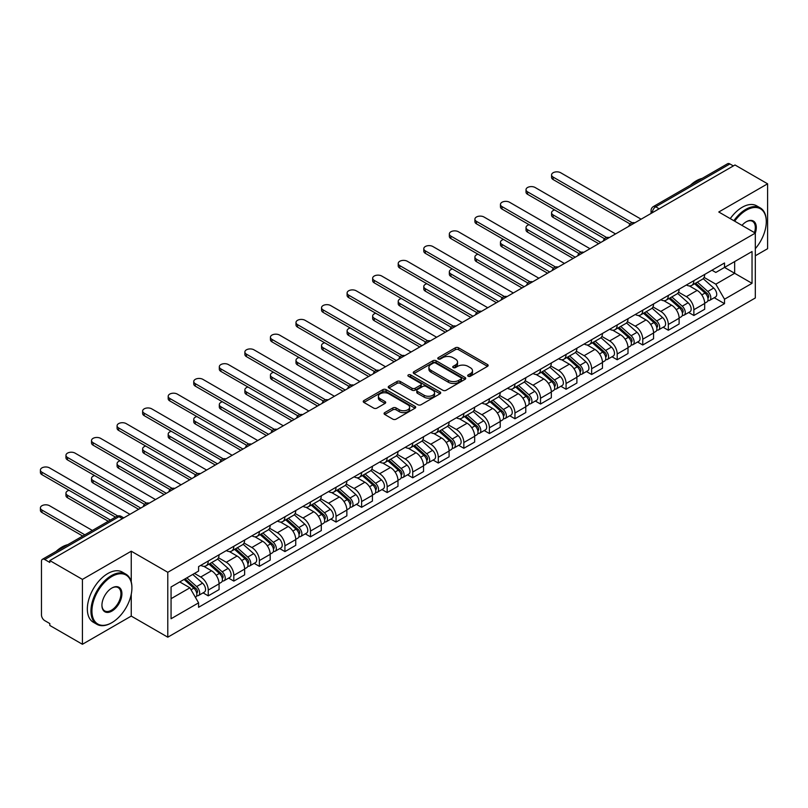 <?xml version="1.0" encoding="UTF-8"?>
<svg xmlns="http://www.w3.org/2000/svg" width="808" height="808" viewBox="0 0 808 808"><rect width="100%" height="100%" fill="white"/><g stroke="black" fill="none" stroke-linecap="round" stroke-linejoin="round"><path stroke-width="1.21" d="M468.145 376.235A1.596 0.919 0 0 0 470.397 376.235L487.487 366.367A2.272 1.313 0 0 0 488.153 365.448A2.272 1.313 0 0 0 487.487 364.519L458.54 347.804A2.272 1.313 0 0 0 455.328 347.804L438.239 357.671A1.596 0.919 0 0 0 437.774 358.318A1.596 0.919 0 0 0 438.239 358.964A1.596 0.919 0 0 0 440.491 358.964L442.703 357.691A7.282 4.202 0 0 1 452.995 357.691L455.409 359.085A7.282 4.202 0 0 1 457.54 362.055A7.282 4.202 0 0 1 455.409 365.024L453.197 366.307A1.596 0.919 0 0 0 452.733 366.953A1.596 0.919 0 0 0 453.197 367.6A1.596 0.919 0 0 0 455.449 367.6L457.661 366.327A7.282 4.202 0 0 1 467.953 366.327L470.357 367.721A7.282 4.202 0 0 1 472.488 370.69A7.282 4.202 0 0 1 470.357 373.66L468.145 374.942A1.596 0.919 0 0 0 467.68 375.589A1.596 0.919 0 0 0 468.145 376.235L468.145 374.942M384.729 412.615A2.272 1.313 0 0 0 384.063 413.534A2.272 1.313 0 0 0 384.729 414.464L392.85 419.16A2.272 1.313 0 0 0 396.061 419.16L415.039 408.202A2.272 1.313 0 0 0 415.706 407.272A2.272 1.313 0 0 0 415.039 406.343L386.093 389.628A2.272 1.313 0 0 0 382.881 389.628L363.903 400.586A2.272 1.313 0 0 0 363.236 401.515A2.272 1.313 0 0 0 363.903 402.445L373.71 408.111A2.272 1.313 0 0 0 376.922 408.111L385.042 403.414A2.272 1.313 0 0 0 385.709 402.485A2.272 1.313 0 0 0 385.042 401.566L380.184 398.748A6.08 3.515 0 0 1 378.397 396.274A6.08 3.515 0 0 1 382.154 393.021A6.08 3.515 0 0 1 388.789 393.789L407.848 404.788A6.08 3.515 0 0 1 409.626 407.272A6.08 3.515 0 0 1 405.869 410.514A6.08 3.515 0 0 1 399.243 409.757L396.061 407.919A2.272 1.313 0 0 0 392.85 407.919L384.729 412.615L384.729 414.464M167.791 572.296L131.249 551.207L82.426 579.397L49.823 560.57L734.997 164.983L767.6 183.81L718.777 211.999L755.308 233.098L167.791 572.296L167.791 637.189L755.308 297.98L755.308 233.098A14.13 8.161 -60 0 0 746.299 221.746L746.299 221.746A14.13 8.161 -60 0 0 741.966 225.392M442.865 390.284A2.272 1.313 0 0 0 446.077 390.284L465.055 379.326A2.272 1.313 0 0 0 465.721 378.397A2.272 1.313 0 0 0 465.055 377.467L436.108 360.752A2.272 1.313 0 0 0 432.886 360.752L413.918 371.71A2.272 1.313 0 0 0 413.252 372.639A2.272 1.313 0 0 0 413.918 373.569L442.865 390.284M409 376.579A1.596 0.919 0 0 1 410.615 376.811L410.615 374.912L440.047 391.91A2.272 1.313 0 0 1 440.714 392.829A2.272 1.313 0 0 1 440.047 393.759L421.069 404.717A2.272 1.313 0 0 1 417.857 404.717L388.911 388.002L388.911 386.153A2.272 1.313 0 0 0 388.244 387.072A2.272 1.313 0 0 0 388.911 388.002M388.911 386.153L397.031 381.457A2.272 1.313 0 0 1 400.243 381.457L411.989 388.234A2.272 1.313 0 0 0 415.201 388.234L420.584 385.123A2.272 1.313 0 0 0 421.251 384.204A2.272 1.313 0 0 0 420.584 383.275L408.363 376.215A1.596 0.919 0 0 1 407.899 375.569A1.596 0.919 0 0 1 408.878 374.71A1.596 0.919 0 0 1 410.615 374.912M82.426 579.397L82.426 644.279L49.823 625.463L49.823 623.564L44.743 620.635A4.636 2.676 -120 0 1 41.471 614.959L41.471 561.419A4.636 2.676 -120 0 1 42.43 559.298L116.645 516.443A4.636 2.676 60 0 1 118.968 516.676L44.743 559.53A4.636 2.676 -120 0 0 42.43 559.298M755.308 255.793L767.6 248.702L767.6 183.81M82.426 644.279L131.249 616.09L167.791 637.189M49.823 560.57L49.823 562.459L44.743 559.53M659.136 208.787L655.702 206.798A4.636 2.676 60 0 0 653.379 206.565L727.604 163.721A4.636 2.676 60 0 1 729.917 163.943L655.702 206.798A4.636 2.676 120 0 0 652.42 212.474L652.42 212.666M733.361 165.933L729.917 163.943M693.87 280.669A10.655 6.151 60 0 1 691.668 285.456L702.475 279.214A10.655 6.151 -120 0 0 704.687 274.427M678.528 292.153L686.335 296.657A10.655 6.151 60 0 1 693.87 309.716L704.687 303.475A10.655 6.151 -120 0 0 697.153 290.415L689.406 285.951M704.687 303.475L704.687 309.242L693.87 315.484L688.689 312.494M691.668 285.456A10.655 6.151 60 0 1 686.416 284.982M693.87 309.716L693.87 315.484M668.317 295.425A10.655 6.151 60 0 1 666.105 300.212L676.922 293.971A10.655 6.151 -120 0 0 679.124 289.183M663.126 327.25L668.317 330.24L679.124 323.998L679.124 318.231A10.655 6.151 -120 0 0 671.589 305.171L663.853 300.707M666.105 300.212A10.655 6.151 60 0 1 660.863 299.738M652.965 306.909L660.782 311.413A10.655 6.151 60 0 1 668.317 324.473L668.317 330.24M642.754 310.181A10.655 6.151 60 0 1 640.552 314.969L651.359 308.727A10.655 6.151 -120 0 0 653.571 303.939M637.573 342.006L642.754 344.996L653.571 338.754L653.571 332.987A10.655 6.151 -120 0 0 646.036 319.928L638.29 315.463M640.552 314.969A10.655 6.151 60 0 1 635.3 314.494M627.412 321.665L635.219 326.169A10.655 6.151 60 0 1 642.754 339.229L642.754 344.996M617.201 324.937A10.655 6.151 60 0 1 614.989 329.725L625.806 323.483A10.655 6.151 -120 0 0 628.008 318.695M612.01 356.762L617.201 359.752L628.008 353.51L628.008 347.743A10.655 6.151 -120 0 0 620.473 334.684L612.737 330.219M614.989 329.725A10.655 6.151 60 0 1 609.747 329.25M601.849 336.421L609.656 340.925A10.655 6.151 60 0 1 617.201 353.985L617.201 359.752M591.638 339.693A10.655 6.151 60 0 1 589.426 344.481L600.243 338.239A10.655 6.151 -120 0 0 602.455 333.451M586.457 371.518L591.638 374.508L602.455 368.266L602.455 362.499A10.655 6.151 -120 0 0 594.91 349.44L587.174 344.976M589.426 344.481A10.655 6.151 60 0 1 584.184 344.006M576.296 351.177L584.103 355.682A10.655 6.151 60 0 1 591.638 368.741L591.638 374.508M566.075 354.449A10.655 6.151 60 0 1 563.873 359.237L574.69 352.995A10.655 6.151 -120 0 0 576.892 348.208M560.893 386.274L566.075 389.264L576.892 383.022L576.892 377.255A10.655 6.151 -120 0 0 569.357 364.196L561.621 359.732M563.873 359.237A10.655 6.151 60 0 1 558.621 358.762M550.733 365.933L558.54 370.438A10.655 6.151 60 0 1 566.075 383.497L566.075 389.264M540.522 369.216A10.655 6.151 60 0 1 538.31 373.993L549.127 367.751A10.655 6.151 -120 0 0 551.329 362.964M535.34 401.031L540.522 404.02L551.329 397.778L551.329 392.011A10.655 6.151 -120 0 0 543.794 378.952L536.058 374.488M538.31 373.993A10.655 6.151 60 0 1 533.068 373.518M525.17 380.689L532.987 385.194A10.655 6.151 60 0 1 540.522 398.253L540.522 404.02M514.959 383.972A10.655 6.151 60 0 1 512.757 388.749L523.564 382.507A10.655 6.151 -120 0 0 525.776 377.72M509.777 415.787L514.959 418.776L525.776 412.534L525.776 406.767A10.655 6.151 -120 0 0 518.241 393.708L510.494 389.244M512.757 388.749A10.655 6.151 60 0 1 507.505 388.274M499.617 395.445L507.424 399.95A10.655 6.151 60 0 1 514.959 413.009L514.959 418.776M489.406 398.728A10.655 6.151 60 0 1 487.194 403.505L498.011 397.263A10.655 6.151 -120 0 0 500.213 392.476M484.214 430.543L489.406 433.532L500.213 427.291L500.213 421.524A10.655 6.151 -120 0 0 492.678 408.464L484.941 404M487.194 403.505A10.655 6.151 60 0 1 481.952 403.03M474.054 410.201L481.871 414.706A10.655 6.151 60 0 1 489.406 427.765L489.406 433.532M463.843 413.484A10.655 6.151 60 0 1 461.641 418.261L472.448 412.019A10.655 6.151 -120 0 0 474.66 407.232M458.661 445.299L463.843 448.288L474.66 442.047L474.66 436.28A10.655 6.151 -120 0 0 467.125 423.22L459.378 418.756M461.641 418.261A10.655 6.151 60 0 1 456.389 417.786M448.501 424.957L456.308 429.462A10.655 6.151 60 0 1 463.843 442.521L463.843 448.288M438.289 428.24A10.655 6.151 60 0 1 436.078 433.017L446.895 426.776A10.655 6.151 -120 0 0 449.096 421.988M433.098 460.055L438.289 463.045L449.096 456.803L449.096 451.036A10.655 6.151 -120 0 0 441.562 437.976L433.825 433.512M436.078 433.017A10.655 6.151 60 0 1 430.836 432.543M422.938 439.714L430.745 444.218A10.655 6.151 60 0 1 438.289 457.278L438.289 463.045M412.726 442.996A10.655 6.151 60 0 1 410.514 447.773L421.332 441.532A10.655 6.151 -120 0 0 423.544 436.744M407.545 474.811L412.726 477.801L423.544 471.559L423.544 465.792A10.655 6.151 -120 0 0 415.999 452.733L408.262 448.268M410.514 447.773A10.655 6.151 60 0 1 405.273 447.299M397.385 454.47L405.192 458.974A10.655 6.151 60 0 1 412.726 472.034L412.726 477.801M387.163 457.752A10.655 6.151 60 0 1 384.962 462.529L395.779 456.288A10.655 6.151 -120 0 0 397.98 451.5M381.982 489.567L387.163 492.557L397.98 486.315L397.98 480.548A10.655 6.151 -120 0 0 390.446 467.489L382.709 463.024M384.962 462.529A10.655 6.151 60 0 1 379.709 462.055M371.821 469.226L379.629 473.73A10.655 6.151 60 0 1 387.163 486.79L387.163 492.557M361.61 472.508A10.655 6.151 60 0 1 359.398 477.286L370.216 471.044A10.655 6.151 -120 0 0 372.417 466.256M356.429 504.323L361.61 507.313L372.427 501.071L372.427 495.304A10.655 6.151 -120 0 0 364.883 482.245L357.146 477.781M359.398 477.286A10.655 6.151 60 0 1 354.156 476.811M346.258 483.982L354.076 488.486A10.655 6.151 60 0 1 361.61 501.546L361.61 507.313M336.047 487.264A10.655 6.151 60 0 1 333.845 492.042L344.652 485.8A10.655 6.151 -120 0 0 346.864 481.012M330.866 519.079L336.047 522.069L346.864 515.827L346.864 510.06A10.655 6.151 -120 0 0 339.33 497.001L331.583 492.537M333.845 492.042A10.655 6.151 60 0 1 328.593 491.567M320.705 498.738L328.513 503.243A10.655 6.151 60 0 1 336.047 516.302L336.047 522.069M310.494 502.021A10.655 6.151 60 0 1 308.282 506.798L319.099 500.556A10.655 6.151 -120 0 0 321.301 495.769M305.303 533.835L310.494 536.825L321.301 530.583L321.301 524.816A10.655 6.151 -120 0 0 313.767 511.757L306.03 507.293M308.282 506.798A10.655 6.151 60 0 1 303.04 506.323M295.142 513.494L302.96 517.999A10.655 6.151 60 0 1 310.494 531.058L310.494 536.825M284.931 516.777A10.655 6.151 60 0 1 282.729 521.554L293.536 515.312A10.655 6.151 -120 0 0 295.748 510.525M279.75 548.592L284.931 551.581L295.748 545.339L295.748 539.572A10.655 6.151 -120 0 0 288.214 526.513L280.467 522.049M282.729 521.554A10.655 6.151 60 0 1 277.477 521.079M269.589 528.25L277.397 532.755A10.655 6.151 60 0 1 284.931 545.814L284.931 551.581M259.378 531.533A10.655 6.151 60 0 1 257.166 536.31L267.983 530.068A10.655 6.151 -120 0 0 270.185 525.291M254.187 563.348L259.378 566.337L270.185 560.096L270.185 554.328A10.655 6.151 -120 0 0 262.651 541.269L254.914 536.805M257.166 536.31A10.655 6.151 60 0 1 251.924 535.835M244.026 543.006L251.833 547.511A10.655 6.151 60 0 1 259.378 560.57L259.378 566.337M233.815 546.289A10.655 6.151 60 0 1 231.603 551.066L242.42 544.824A10.655 6.151 -120 0 0 244.632 540.047M228.634 578.104L233.815 581.093L244.632 574.852L244.632 569.085A10.655 6.151 -120 0 0 237.087 556.025L229.351 551.561M231.603 551.066A10.655 6.151 60 0 1 226.361 550.591M218.473 557.762L226.28 562.267A10.655 6.151 60 0 1 233.815 575.326L233.815 581.093M208.252 561.045A10.655 6.151 60 0 1 206.05 565.822L216.867 559.58A10.655 6.151 -120 0 0 219.069 554.803M203.071 592.86L208.252 595.85L219.069 589.608L219.069 583.841A10.655 6.151 -120 0 0 211.534 570.781L203.798 566.317M206.05 565.822A10.655 6.151 60 0 1 200.798 565.347M194.496 573.438L200.717 577.023A10.655 6.151 60 0 1 208.252 590.082L208.252 595.85M711.979 270.226L715.827 272.447L752.036 251.541L734.664 261.57L734.664 273.296L715.827 284.174L704.081 277.397M171.064 598.688L189.91 587.81L198.586 602.849L171.064 618.746L171.064 586.962L198.586 571.064L198.586 566.62L724.513 262.984L724.513 267.428L752.036 283.325L724.513 299.212L715.827 284.174M752.036 251.541L752.036 283.325M198.586 602.849L198.586 607.293L724.513 303.656L724.513 299.212M131.249 551.207L131.249 581.871M131.249 594.244L131.249 616.09M189.91 587.81L179.75 581.942M714.252 297.738L724.513 303.656M468.781 376.457L470.357 375.548A7.282 4.202 0 0 0 472.488 372.579L472.488 370.69M457.54 362.055L457.54 363.943A7.282 4.202 0 0 1 455.409 366.923L453.833 367.832M487.487 364.519L487.487 366.367L458.54 349.692A2.272 1.313 0 0 0 455.328 349.692L438.875 359.196M465.024 379.346L436.108 362.651A2.272 1.313 0 0 0 432.886 362.651L413.949 373.589M461.035 379.043A1.596 0.919 0 0 0 461.499 378.397A1.596 0.919 0 0 0 461.035 377.75L435.623 363.075A1.596 0.919 0 0 0 433.371 363.075L431.038 364.418A7.282 4.202 0 0 0 428.907 367.398A7.282 4.202 0 0 0 431.038 370.367L448.41 380.396A7.282 4.202 0 0 0 458.702 380.396L461.035 379.043L461.035 380.942A1.596 0.919 0 0 0 461.499 380.285L461.499 378.397M428.907 367.398L428.907 369.286A7.282 4.202 0 0 0 431.038 372.256L431.038 370.367M461.035 380.942L458.702 382.285A7.282 4.202 0 0 1 448.41 382.285L431.038 372.256M388.941 388.022L397.031 383.356L397.031 381.457M421.251 384.204L421.251 386.093A2.272 1.313 0 0 1 420.584 387.022L415.201 390.133A2.272 1.313 0 0 1 411.989 390.133L400.243 383.356A2.272 1.313 0 0 0 397.031 383.356M410.615 376.811L440.017 393.779M424.17 395.274A6.08 3.515 0 0 0 430.795 396.031A6.08 3.515 0 0 0 434.553 392.789A6.08 3.515 0 0 0 432.775 390.304L426.058 386.426A2.272 1.313 0 0 0 422.837 386.426L417.453 389.537A2.272 1.313 0 0 0 416.787 390.466A2.272 1.313 0 0 0 417.453 391.395L424.17 395.274L424.17 397.162A6.08 3.515 0 0 0 430.795 397.92A6.08 3.515 0 0 0 434.553 394.678L434.553 392.789M416.787 390.466L416.787 392.355A2.272 1.313 0 0 0 417.453 393.284L417.453 391.395M424.17 397.162L417.453 393.284M409.626 407.272L409.626 409.161A6.08 3.515 0 0 1 405.869 412.413A6.08 3.515 0 0 1 399.243 411.646L396.061 409.818A2.272 1.313 0 0 0 392.85 409.818L384.76 414.484M378.397 396.274L378.397 398.162A6.08 3.515 0 0 0 380.184 400.647L380.184 398.748M385.012 403.434L380.184 400.647M415.009 408.222L386.093 391.526A2.272 1.313 0 0 0 382.881 391.526L363.933 402.465M694.607 283.76L705.03 293.051A5.797 3.343 60 0 1 706.849 302.01L704.687 303.252M694.89 284.002L699.789 286.83M554.682 209.959A5.333 3.08 -0 0 0 551.571 212.757A5.333 3.08 -0 0 0 553.137 214.928L600.809 242.461M695.658 283.154L707.253 293.496A2.777 1.606 60 0 1 708.121 297.788A2.777 1.606 60 0 1 707.869 297.889M697.395 282.154L707.808 291.446A5.797 3.343 60 0 1 709.626 300.394A5.797 3.343 60 0 1 707.879 300.586M703.202 278.659L713.706 288.032A5.797 3.343 60 0 1 715.524 296.99L709.626 300.394M598.678 243.693L553.137 217.392A5.333 3.08 180 0 1 551.571 215.221L551.571 212.757M630.099 223.988L553.137 179.558A5.333 3.08 180 0 1 551.571 177.376L551.571 174.922A5.333 3.08 -0 0 0 553.137 177.093L632.22 222.756M641.118 219.19L560.671 172.74A5.333 3.08 -0 0 0 554.864 172.074A5.333 3.08 -0 0 0 551.571 174.922M669.054 298.516L679.467 307.808A5.797 3.343 60 0 1 681.285 316.766L679.124 318.009M669.327 298.758L674.236 301.586M529.119 224.715A5.333 3.08 -0 0 0 526.018 227.513A5.333 3.08 -0 0 0 527.574 229.684L575.256 257.217M670.105 297.91L681.689 308.252A2.777 1.606 60 0 1 682.568 312.544A2.777 1.606 60 0 1 682.316 312.646M671.842 296.91L682.255 306.202A5.797 3.343 60 0 1 684.073 315.15A5.797 3.343 60 0 1 682.326 315.342M677.649 293.415L688.153 302.788A5.797 3.343 60 0 1 689.971 311.747L684.073 315.15M573.125 258.449L527.574 232.148A5.333 3.08 180 0 1 526.018 229.977L526.018 227.513M643.491 313.272L653.904 322.564A5.797 3.343 60 0 1 655.732 331.522L653.571 332.765M643.774 313.514L648.673 316.342M503.566 239.471A5.333 3.08 -0 0 0 500.455 242.269A5.333 3.08 -0 0 0 502.021 244.44L549.692 271.973M644.542 312.666L656.136 323.008A2.777 1.606 60 0 1 657.005 327.301A2.777 1.606 60 0 1 656.753 327.402M646.279 311.666L656.692 320.958A5.797 3.343 60 0 1 658.51 329.906A5.797 3.343 60 0 1 656.763 330.098M652.086 308.171L662.59 317.544A5.797 3.343 60 0 1 664.408 326.503L658.51 329.906M547.561 273.205L502.021 246.905A5.333 3.08 180 0 1 500.455 244.733L500.455 242.269M604.546 238.744L527.574 194.314A5.333 3.08 180 0 1 526.018 192.132L526.018 189.678A5.333 3.08 -0 0 0 527.574 191.849L606.656 237.512M615.555 233.946L535.118 187.496A5.333 3.08 -0 0 0 529.311 186.83A5.333 3.08 -0 0 0 526.018 189.678M578.982 253.5L502.021 209.07A5.333 3.08 180 0 1 500.455 206.888L500.455 204.434A5.333 3.08 -0 0 0 502.021 206.606L581.104 252.268M590.002 248.702L509.555 202.252A5.333 3.08 -0 0 0 503.748 201.586A5.333 3.08 -0 0 0 500.455 204.434M755.308 248.682A28.27 16.322 120 0 0 766.287 221.746A28.27 16.322 120 0 0 746.299 210.201A28.27 16.322 120 0 0 734.694 221.19M733.856 220.705A28.967 16.726 -60 0 1 745.814 209.353A28.967 16.726 -60 0 1 760.288 207.919A28.967 16.726 -60 0 1 766.287 221.18A28.967 16.726 -60 0 1 766.287 221.463M754.45 232.593A13.443 7.757 120 0 0 752.531 221.362A13.443 7.757 120 0 0 746.057 221.887M690.476 185.153A28.967 16.726 -60 0 1 696.334 180.78A28.967 16.726 -60 0 1 702.182 178.396M730.25 218.625A28.967 16.726 -60 0 1 742.209 207.272A28.967 16.726 -60 0 1 756.682 205.838L760.288 207.919M111.423 622.907A28.967 16.726 -60 0 0 111.433 622.907L111.918 622.625A28.27 16.322 120 0 0 131.906 588.002A28.27 16.322 120 0 0 111.918 576.457A28.27 16.322 120 0 0 91.93 611.08A28.27 16.322 120 0 0 111.918 622.625L111.423 622.907A28.967 16.726 -60 0 1 96.95 624.342A28.967 16.726 -60 0 1 92.506 601.132A28.967 16.726 -60 0 1 111.423 575.609A28.967 16.726 -60 0 1 125.907 574.175A28.967 16.726 -60 0 1 131.906 587.436A28.967 16.726 -60 0 1 131.906 587.719M111.918 588.002L111.918 588.002A14.13 8.161 -60 0 1 121.917 593.769A14.13 8.161 -60 0 1 111.918 611.08A14.13 8.161 -60 0 1 101.929 605.313A14.13 8.161 -60 0 1 111.918 588.002L111.918 588.002M101.929 605.02A13.443 7.757 120 0 0 104.707 610.899A13.443 7.757 120 0 0 111.423 610.232A13.443 7.757 120 0 0 120.21 598.385A13.443 7.757 120 0 0 118.15 587.618A13.443 7.757 120 0 0 111.676 588.143M56.095 551.41A28.967 16.726 -60 0 1 61.953 547.046A28.967 16.726 -60 0 1 67.801 544.653M96.95 624.342L93.344 622.261A28.967 16.726 -60 0 1 88.9 599.051A28.967 16.726 -60 0 1 107.828 573.529A28.967 16.726 -60 0 1 122.301 572.094L125.907 574.175M617.938 328.028L628.351 337.32A5.797 3.343 60 0 1 630.169 346.279L628.008 347.521M618.211 328.27L623.109 331.098M478.003 254.227A5.333 3.08 -0 0 0 474.902 257.025A5.333 3.08 -0 0 0 476.457 259.206L524.139 286.729M618.989 327.422L630.573 337.764A2.777 1.606 60 0 1 631.452 342.057A2.777 1.606 60 0 1 631.2 342.158M620.726 326.422L631.139 335.714A5.797 3.343 60 0 1 632.957 344.673A5.797 3.343 60 0 1 631.21 344.854M626.523 322.927L637.037 332.31A5.797 3.343 60 0 1 638.855 341.259L632.957 344.673M522.008 287.961L476.457 261.661A5.333 3.08 180 0 1 474.902 259.489L474.902 257.025M592.375 342.784L602.788 352.076A5.797 3.343 60 0 1 604.606 361.035L602.445 362.277M592.648 343.026L597.556 345.854M452.45 268.983A5.333 3.08 -0 0 0 449.339 271.781A5.333 3.08 -0 0 0 450.904 273.962L498.576 301.485M593.425 342.178L605.02 352.52A2.777 1.606 60 0 1 605.889 356.813A2.777 1.606 60 0 1 605.636 356.914M595.163 341.178L605.576 350.47A5.797 3.343 60 0 1 607.394 359.429A5.797 3.343 60 0 1 605.646 359.611M600.97 337.683L611.474 347.066A5.797 3.343 60 0 1 613.292 356.015L607.394 359.429M496.445 302.717L450.904 276.417A5.333 3.08 180 0 1 449.339 274.245L449.339 271.781M566.822 357.54L577.235 366.832A5.797 3.343 60 0 1 579.053 375.791L576.892 377.033M567.095 357.782L571.993 360.61M426.887 283.739A5.333 3.08 -0 0 0 423.786 286.537A5.333 3.08 -0 0 0 425.341 288.719L473.023 316.241M567.873 356.934L579.457 367.276A2.777 1.606 60 0 1 580.326 371.569A2.777 1.606 60 0 1 580.073 371.67M569.6 355.934L580.023 365.226A5.797 3.343 60 0 1 581.841 374.185A5.797 3.343 60 0 1 580.083 374.367M575.407 352.44L585.921 361.822A5.797 3.343 60 0 1 587.739 370.771L581.841 374.185M470.892 317.473L425.341 291.173A5.333 3.08 180 0 1 423.786 289.001L423.786 286.537M553.43 268.256L476.457 223.826A5.333 3.08 180 0 1 474.902 221.644L474.902 219.19A5.333 3.08 -0 0 0 476.457 221.362L555.54 267.024M564.438 263.459L483.992 217.009A5.333 3.08 -0 0 0 478.185 216.342A5.333 3.08 -0 0 0 474.902 219.19M527.866 283.012L450.904 238.582A5.333 3.08 180 0 1 449.339 236.401L449.339 233.946A5.333 3.08 -0 0 0 450.904 236.118L529.977 281.78M538.885 278.215L458.439 231.765A5.333 3.08 -0 0 0 452.631 231.098A5.333 3.08 -0 0 0 449.339 233.946M502.303 297.768L425.341 253.338A5.333 3.08 180 0 1 423.786 251.157L423.786 248.702A5.333 3.08 -0 0 0 425.341 250.874L504.424 296.536M513.322 292.971L432.876 246.521A5.333 3.08 -0 0 0 427.068 245.854A5.333 3.08 -0 0 0 423.786 248.702M541.259 372.296L551.672 381.588A5.797 3.343 60 0 1 553.49 390.547L551.329 391.789M541.532 372.538L546.44 375.366M401.334 298.495A5.333 3.08 -0 0 0 398.223 301.293A5.333 3.08 -0 0 0 399.788 303.475L447.46 330.997M542.309 371.69L553.894 382.033A2.777 1.606 60 0 1 554.773 386.325A2.777 1.606 60 0 1 554.52 386.426M544.047 370.69L554.46 379.982A5.797 3.343 60 0 1 556.278 388.941A5.797 3.343 60 0 1 554.53 389.123M549.854 367.196L560.358 376.579A5.797 3.343 60 0 1 562.176 385.527L556.278 388.941M445.329 332.229L399.788 305.929A5.333 3.08 180 0 1 398.223 303.757L398.223 301.293M476.75 312.524L399.788 268.094A5.333 3.08 180 0 1 398.223 265.913L398.223 263.459A5.333 3.08 -0 0 0 399.788 265.63L478.861 311.292M487.759 307.727L407.323 261.277A5.333 3.08 -0 0 0 401.515 260.61A5.333 3.08 -0 0 0 398.223 263.459M515.696 387.052L526.119 396.344A5.797 3.343 60 0 1 527.937 405.303L525.776 406.545M515.979 387.295L520.877 390.123M375.771 313.251A5.333 3.08 -0 0 0 372.66 316.049A5.333 3.08 -0 0 0 374.225 318.231L421.897 345.753M516.746 386.446L528.341 396.789A2.777 1.606 60 0 1 529.21 401.081A2.777 1.606 60 0 1 528.957 401.182M518.484 385.446L528.897 394.738A5.797 3.343 60 0 1 530.715 403.697A5.797 3.343 60 0 1 528.967 403.879M524.291 381.952L534.795 391.335A5.797 3.343 60 0 1 536.613 400.283L530.715 403.697M419.766 346.986L374.225 320.685A5.333 3.08 180 0 1 372.66 318.514L372.66 316.049M451.187 327.28L374.225 282.851A5.333 3.08 180 0 1 372.66 280.669L372.66 278.215A5.333 3.08 -0 0 0 374.225 280.386L453.308 326.048M462.206 322.483L381.76 276.043A5.333 3.08 -0 0 0 375.952 275.366A5.333 3.08 -0 0 0 372.66 278.215M490.143 401.808L500.556 411.1A5.797 3.343 60 0 1 502.374 420.059L500.213 421.301M490.416 402.051L495.324 404.879M350.218 328.008A5.333 3.08 -0 0 0 347.107 330.805A5.333 3.08 -0 0 0 348.662 332.987L396.344 360.509M491.193 401.202L502.778 411.545A2.777 1.606 60 0 1 503.657 415.837A2.777 1.606 60 0 1 503.404 415.938M492.93 400.202L503.344 409.494A5.797 3.343 60 0 1 505.162 418.453A5.797 3.343 60 0 1 503.414 418.635M498.738 396.708L509.242 406.091A5.797 3.343 60 0 1 511.06 415.039L505.162 418.453M394.213 361.742L348.662 335.441A5.333 3.08 180 0 1 347.107 333.27L347.107 330.805M425.634 342.036L348.662 297.607A5.333 3.08 180 0 1 347.107 295.425L347.107 292.971A5.333 3.08 -0 0 0 348.662 295.142L427.745 340.804M436.643 337.239L356.207 290.799A5.333 3.08 -0 0 0 350.399 290.123A5.333 3.08 -0 0 0 347.107 292.971M464.58 416.564L475.003 425.856A5.797 3.343 60 0 1 476.821 434.815L474.66 436.057M464.863 416.807L469.761 419.635M324.654 342.764A5.333 3.08 -0 0 0 321.544 345.561A5.333 3.08 -0 0 0 323.109 347.743L370.781 375.266M465.63 415.958L477.225 426.301A2.777 1.606 60 0 1 478.094 430.593A2.777 1.606 60 0 1 477.841 430.694M467.367 414.959L477.781 424.25A5.797 3.343 60 0 1 479.599 433.209A5.797 3.343 60 0 1 477.851 433.391M473.175 411.464L483.679 420.847A5.797 3.343 60 0 1 485.497 429.795L479.599 433.209M368.65 376.498L323.109 350.197A5.333 3.08 180 0 1 321.544 348.026L321.544 345.561M400.071 356.793L323.109 312.363A5.333 3.08 180 0 1 321.544 310.181L321.544 307.727A5.333 3.08 -0 0 0 323.109 309.898L402.192 355.56M411.09 351.995L330.644 305.555A5.333 3.08 -0 0 0 324.836 304.879A5.333 3.08 -0 0 0 321.544 307.727M439.027 431.321L449.44 440.613A5.797 3.343 60 0 1 451.258 449.571L449.096 450.814M439.299 431.563L444.198 434.391M299.091 357.52A5.333 3.08 -0 0 0 295.991 360.317A5.333 3.08 -0 0 0 297.546 362.499L345.228 390.022M440.077 430.714L451.662 441.057A2.777 1.606 60 0 1 452.541 445.349A2.777 1.606 60 0 1 452.288 445.45M441.814 429.715L452.228 439.007A5.797 3.343 60 0 1 454.046 447.965A5.797 3.343 60 0 1 452.298 448.147M447.612 426.22L458.126 435.603A5.797 3.343 60 0 1 459.944 444.551L454.046 447.965M343.097 391.254L297.546 364.953A5.333 3.08 180 0 1 295.991 362.782L295.991 360.317M374.518 371.549L297.546 327.119A5.333 3.08 180 0 1 295.991 324.937L295.991 322.483A5.333 3.08 -0 0 0 297.546 324.654L376.629 370.316M385.527 366.751L305.081 320.311A5.333 3.08 -0 0 0 299.273 319.645A5.333 3.08 -0 0 0 295.991 322.483M413.464 446.077L423.877 455.369A5.797 3.343 60 0 1 425.695 464.327L423.533 465.57M413.746 446.319L418.645 449.147M273.538 372.276A5.333 3.08 -0 0 0 270.428 375.074A5.333 3.08 -0 0 0 271.993 377.255L319.665 404.778M414.514 445.471L426.109 455.813A2.777 1.606 60 0 1 426.978 460.106A2.777 1.606 60 0 1 426.725 460.207M416.251 444.471L426.664 453.763A5.797 3.343 60 0 1 428.482 462.721A5.797 3.343 60 0 1 426.735 462.903M422.059 440.976L432.563 450.359A5.797 3.343 60 0 1 434.381 459.308L428.482 462.721M317.534 406.01L271.993 379.709A5.333 3.08 180 0 1 270.428 377.538L270.428 375.074M348.955 386.305L271.993 341.875A5.333 3.08 180 0 1 270.428 339.693L270.428 337.239A5.333 3.08 -0 0 0 271.993 339.411L351.066 385.073M359.974 381.507L279.528 335.067A5.333 3.08 -0 0 0 273.72 334.401A5.333 3.08 -0 0 0 270.428 337.239M387.911 460.833L398.324 470.125A5.797 3.343 60 0 1 400.142 479.083L397.98 480.326M388.183 461.075L393.082 463.903M247.975 387.032A5.333 3.08 -0 0 0 244.874 389.83A5.333 3.08 -0 0 0 246.43 392.011L294.112 419.534M388.961 460.227L400.546 470.569A2.777 1.606 60 0 1 401.414 474.862A2.777 1.606 60 0 1 401.162 474.963M390.688 459.227L401.111 468.519A5.797 3.343 60 0 1 402.929 477.478A5.797 3.343 60 0 1 401.172 477.659M396.496 455.732L407.01 465.115A5.797 3.343 60 0 1 408.828 474.064L402.929 477.478M291.981 420.766L246.43 394.466A5.333 3.08 180 0 1 244.874 392.294L244.874 389.83M323.392 401.061L246.43 356.631A5.333 3.08 180 0 1 244.874 354.449L244.874 351.995A5.333 3.08 -0 0 0 246.43 354.167L325.513 399.829M334.411 396.263L253.964 349.824A5.333 3.08 -0 0 0 248.157 349.157A5.333 3.08 -0 0 0 244.874 351.995M362.348 475.589L372.761 484.881A5.797 3.343 60 0 1 374.579 493.839L372.417 495.082M362.62 475.831L367.529 478.659M222.422 401.788A5.333 3.08 -0 0 0 219.311 404.586A5.333 3.08 -0 0 0 220.877 406.767L268.549 434.29M363.398 474.983L374.993 485.325A2.777 1.606 60 0 1 375.861 489.618A2.777 1.606 60 0 1 375.609 489.719M365.135 473.983L375.548 483.275A5.797 3.343 60 0 1 377.366 492.234A5.797 3.343 60 0 1 375.619 492.415M370.943 470.488L381.447 479.871A5.797 3.343 60 0 1 383.265 488.82L377.366 492.234M266.418 435.522L220.877 409.222A5.333 3.08 180 0 1 219.311 407.05L219.311 404.586M297.839 415.817L220.877 371.387A5.333 3.08 180 0 1 219.311 369.206L219.311 366.751A5.333 3.08 -0 0 0 220.877 368.923L299.95 414.585M308.858 411.019L228.412 364.58A5.333 3.08 -0 0 0 222.604 363.913A5.333 3.08 -0 0 0 219.311 366.751M336.784 490.345L347.208 499.637A5.797 3.343 60 0 1 349.026 508.596L346.864 509.838M337.067 490.587L341.966 493.415M196.859 416.544A5.333 3.08 -0 0 0 193.748 419.342A5.333 3.08 -0 0 0 195.314 421.524L242.986 449.046M337.845 489.739L349.43 500.081A2.777 1.606 60 0 1 350.298 504.374A2.777 1.606 60 0 1 350.046 504.475M339.572 488.739L349.985 498.031A5.797 3.343 60 0 1 351.803 506.99A5.797 3.343 60 0 1 350.056 507.171M345.38 485.244L355.884 494.627A5.797 3.343 60 0 1 357.702 503.576L351.803 506.99M240.855 450.278L195.314 423.978A5.333 3.08 180 0 1 193.748 421.806L193.748 419.342M272.276 430.573L195.314 386.143A5.333 3.08 180 0 1 193.748 383.962L193.748 381.507A5.333 3.08 -0 0 0 195.314 383.679L274.397 429.341M283.295 425.776L202.848 379.336A5.333 3.08 -0 0 0 197.041 378.669A5.333 3.08 -0 0 0 193.748 381.507M311.231 505.101L321.645 514.393A5.797 3.343 60 0 1 323.463 523.352L321.301 524.594M311.504 505.343L316.413 508.171M171.306 431.3A5.333 3.08 -0 0 0 168.195 434.098A5.333 3.08 -0 0 0 169.751 436.28L217.433 463.802M312.282 504.495L323.867 514.837A2.777 1.606 60 0 1 324.745 519.13A2.777 1.606 60 0 1 324.493 519.231M314.019 503.495L324.432 512.787A5.797 3.343 60 0 1 326.25 521.746A5.797 3.343 60 0 1 324.503 521.928M319.827 500L330.331 509.383A5.797 3.343 60 0 1 332.149 518.332L326.25 521.746M215.302 465.034L169.751 438.734A5.333 3.08 180 0 1 168.195 436.562L168.195 434.098M246.723 445.329L169.751 400.899A5.333 3.08 180 0 1 168.195 398.728L168.195 396.263A5.333 3.08 -0 0 0 169.751 398.435L248.834 444.097M257.732 440.532L177.295 394.092A5.333 3.08 -0 0 0 171.488 393.425A5.333 3.08 -0 0 0 168.195 396.263M285.668 519.857L296.092 529.149A5.797 3.343 60 0 1 297.91 538.108L295.748 539.35M285.951 520.1L290.85 522.928M145.743 446.056A5.333 3.08 -0 0 0 142.632 448.854A5.333 3.08 -0 0 0 144.198 451.036L191.87 478.558M286.719 519.251L298.314 529.594A2.777 1.606 60 0 1 299.182 533.886A2.777 1.606 60 0 1 298.93 533.987M288.456 518.251L298.869 527.543A5.797 3.343 60 0 1 300.687 536.502A5.797 3.343 60 0 1 298.94 536.684M294.264 514.757L304.767 524.139A5.797 3.343 60 0 1 306.586 533.088L300.687 536.502M189.739 479.79L144.198 453.49A5.333 3.08 180 0 1 142.632 451.319L142.632 448.854M221.16 460.085L144.198 415.655A5.333 3.08 180 0 1 142.632 413.484L142.632 411.019A5.333 3.08 -0 0 0 144.198 413.191L223.281 458.853M232.179 455.288L151.732 408.848A5.333 3.08 -0 0 0 145.925 408.181A5.333 3.08 -0 0 0 142.632 411.019M260.115 534.613L270.529 543.905A5.797 3.343 60 0 1 272.346 552.864L270.185 554.106M260.388 534.856L265.287 537.684M120.18 460.812A5.333 3.08 -0 0 0 117.079 463.61A5.333 3.08 -0 0 0 118.635 465.792L166.317 493.314M261.166 534.007L272.75 544.35A2.777 1.606 60 0 1 273.629 548.642A2.777 1.606 60 0 1 273.377 548.743M262.903 533.007L273.316 542.299A5.797 3.343 60 0 1 275.134 551.258A5.797 3.343 60 0 1 273.387 551.44M268.711 529.513L279.214 538.896A5.797 3.343 60 0 1 281.033 547.854L275.134 551.258M164.186 494.546L118.635 468.246A5.333 3.08 180 0 1 117.079 466.075L117.079 463.61M195.607 474.851L118.635 430.411A5.333 3.08 180 0 1 117.079 428.24L117.079 425.776A5.333 3.08 -0 0 0 118.635 427.947L197.718 473.609M206.616 470.044L126.169 423.604A5.333 3.08 -0 0 0 120.362 422.938A5.333 3.08 -0 0 0 117.079 425.776M234.552 549.369L244.965 558.661A5.797 3.343 60 0 1 246.783 567.62L244.622 568.862M234.835 549.612L239.734 552.45M94.627 475.569A5.333 3.08 -0 0 0 91.516 478.366A5.333 3.08 -0 0 0 93.082 480.548L140.754 508.07M235.603 548.763L247.197 559.106A2.777 1.606 60 0 1 248.066 563.398A2.777 1.606 60 0 1 247.814 563.499M237.34 547.763L247.753 557.055A5.797 3.343 60 0 1 249.571 566.014A5.797 3.343 60 0 1 247.824 566.196M243.147 544.269L253.651 553.652A5.797 3.343 60 0 1 255.469 562.61L249.571 566.014M138.623 509.303L93.082 483.002A5.333 3.08 180 0 1 91.516 480.831L91.516 478.366M170.044 489.608L93.082 445.168A5.333 3.08 180 0 1 91.516 442.996L91.516 440.532A5.333 3.08 -0 0 0 93.082 442.703L172.154 488.365M181.063 484.8L100.616 438.36A5.333 3.08 -0 0 0 94.809 437.694A5.333 3.08 -0 0 0 91.516 440.532M208.999 564.125L219.412 573.417A5.797 3.343 60 0 1 221.23 582.376L219.069 583.618M209.272 564.368L214.171 567.206M69.064 490.325A5.333 3.08 -0 0 0 65.963 493.122A5.333 3.08 -0 0 0 67.518 495.304L110.403 520.059M210.05 563.519L221.634 573.862A2.777 1.606 60 0 1 222.513 578.154A2.777 1.606 60 0 1 222.251 578.255M211.777 562.52L222.2 571.812A5.797 3.343 60 0 1 224.018 580.77A5.797 3.343 60 0 1 222.261 580.952M217.584 559.035L228.098 568.408A5.797 3.343 60 0 1 229.916 577.366L224.018 580.77M108.272 521.281L67.518 497.758A5.333 3.08 180 0 1 65.963 495.587L65.963 493.122M144.481 504.364L67.518 459.924A5.333 3.08 180 0 1 65.963 457.752L65.963 455.288A5.333 3.08 -0 0 0 67.518 457.459L146.602 503.121M155.5 499.556L75.053 453.116A5.333 3.08 -0 0 0 69.246 452.45A5.333 3.08 -0 0 0 65.963 455.288M184.072 579.447L193.849 588.173A5.797 3.343 60 0 1 195.667 597.132L195.385 597.294M184.173 579.397L188.618 581.962M92.375 530.462L49.5 505.707A5.333 3.08 -0 0 0 43.693 505.04A5.333 3.08 -0 0 0 40.4 507.879A5.333 3.08 -0 0 0 41.965 510.06L84.84 534.815M185.123 578.841L196.081 588.618A2.777 1.606 60 0 1 196.95 592.91A2.777 1.606 60 0 1 196.697 593.011M186.86 577.841L196.637 586.568A5.797 3.343 60 0 1 198.455 595.526A5.797 3.343 60 0 1 196.708 595.708M192.758 574.438L202.535 583.164A5.797 3.343 60 0 1 204.353 592.123L198.455 595.526M82.709 536.037L41.965 512.514A5.333 3.08 180 0 1 40.4 510.343L40.4 507.879M115.473 517.12L41.965 474.68A5.333 3.08 180 0 1 40.4 472.508L40.4 470.044A5.333 3.08 -0 0 0 41.965 472.215L117.766 515.989M129.947 514.312L49.5 467.872A5.333 3.08 -0 0 0 43.693 467.206A5.333 3.08 -0 0 0 40.4 470.044M652.581 212.565L652.42 212.474A4.636 2.676 0 0 1 651.066 210.585L651.066 213.443M233.815 575.326L244.632 569.085M259.378 560.57L270.185 554.328M284.931 545.814L295.748 539.572M310.494 531.058L321.301 524.816M336.047 516.302L346.864 510.06M361.61 501.546L372.427 495.304M387.163 486.79L397.98 480.548M412.726 472.034L423.544 465.792M438.289 457.278L449.096 451.036M463.843 442.521L474.66 436.28M489.406 427.765L500.213 421.524M514.959 413.009L525.776 406.767M540.522 398.253L551.329 392.011M566.075 383.497L576.892 377.255M591.638 368.741L602.455 362.499M617.201 353.985L628.008 347.743M642.754 339.229L653.571 332.987M668.317 324.473L679.124 318.231M208.252 590.082L219.069 583.841M200.717 577.023L211.534 570.781M226.28 562.267L237.087 556.025M251.833 547.511L262.651 541.269M277.397 532.755L288.214 526.513M302.96 517.999L313.767 511.757M328.513 503.243L339.33 497.001M354.076 488.486L364.883 482.245M379.629 473.73L390.446 467.489M405.192 458.974L415.999 452.733M430.745 444.218L441.562 437.976M456.308 429.462L467.125 423.22M481.871 414.706L492.678 408.464M507.424 399.95L518.241 393.708M532.987 385.194L543.794 378.952M558.54 370.438L569.357 364.196M584.103 355.682L594.91 349.44M609.656 340.925L620.473 334.684M635.219 326.169L646.036 319.928M660.782 311.413L671.589 305.171M686.335 296.657L697.153 290.415M634.442 223.048A4.636 2.676 120 0 0 632.391 224.23M608.879 237.804A4.636 2.676 120 0 0 606.838 238.986M583.325 252.561A4.636 2.676 120 0 0 581.275 253.742M557.762 267.317A4.636 2.676 120 0 0 555.722 268.498M532.209 282.073A4.636 2.676 120 0 0 530.159 283.255M506.646 296.829A4.636 2.676 120 0 0 504.596 298.011M481.083 311.585A4.636 2.676 120 0 0 479.043 312.767M455.53 326.341A4.636 2.676 120 0 0 453.48 327.523M429.967 341.097A4.636 2.676 120 0 0 427.927 342.279M404.414 355.853A4.636 2.676 120 0 0 402.364 357.035M378.851 370.609A4.636 2.676 120 0 0 376.811 371.791M353.298 385.365A4.636 2.676 120 0 0 351.248 386.547M327.735 400.122A4.636 2.676 120 0 0 325.685 401.303M302.172 414.878A4.636 2.676 120 0 0 300.132 416.059M276.619 429.634A4.636 2.676 120 0 0 274.569 430.816M251.056 444.39A4.636 2.676 120 0 0 249.016 445.572M225.503 459.146A4.636 2.676 120 0 0 223.452 460.328M199.94 473.902A4.636 2.676 120 0 0 197.899 475.084M174.387 488.658A4.636 2.676 120 0 0 172.336 489.84M148.823 503.414A4.636 2.676 120 0 0 146.773 504.596M122.402 518.665L118.968 516.676A4.636 2.676 120 0 1 121.281 516.443A4.636 4.636 0 0 0 116.645 516.443M470.357 375.548L470.357 373.66M453.197 367.6L453.197 366.307M455.409 366.923L455.409 365.024M438.239 358.964L438.239 357.671M455.328 349.692L455.328 347.804M458.54 349.692L458.54 347.804M413.918 373.569L413.918 371.71M432.886 362.651L432.886 360.752M436.108 362.651L436.108 360.752M465.055 379.326L465.055 377.467M448.41 382.285L448.41 380.396M458.702 382.285L458.702 380.396M400.243 383.356L400.243 381.457M411.989 390.133L411.989 388.234M415.201 390.133L415.201 388.234M420.584 387.022L420.584 385.123M440.047 393.759L440.047 391.91M392.85 409.818L392.85 407.919M396.061 409.818L396.061 407.919M399.243 411.646L399.243 409.757M385.042 403.414L385.042 401.566M363.903 402.445L363.903 400.586M382.881 391.526L382.881 389.628M386.093 391.526L386.093 389.628M415.039 408.202L415.039 406.343M705.03 293.051L701.778 294.92M708.697 296.516L707.656 297.122M713.706 288.032L707.808 291.446M553.137 217.392L553.137 214.928M553.137 177.093L553.137 179.558M679.467 307.808L676.225 309.676M683.144 311.272L682.093 311.878M688.153 302.788L682.255 306.202M527.574 232.148L527.574 229.684M653.904 322.564L650.662 324.442M657.581 326.028L656.54 326.634M662.59 317.544L656.692 320.958M502.021 246.905L502.021 244.44M527.574 191.849L527.574 194.314M502.021 206.606L502.021 209.07M628.351 337.32L625.099 339.198M632.028 340.784L630.977 341.39M637.037 332.31L631.139 335.714M476.457 261.661L476.457 259.206M602.788 352.076L599.546 353.954M606.465 355.54L605.424 356.146M611.474 347.066L605.576 350.47M450.904 276.417L450.904 273.962M577.235 366.832L573.983 368.711M580.901 370.296L579.861 370.902M585.921 361.822L580.023 365.226M425.341 291.173L425.341 288.719M476.457 221.362L476.457 223.826M450.904 236.118L450.904 238.582M425.341 250.874L425.341 253.338M551.672 381.588L548.43 383.467M555.349 385.052L554.308 385.658M560.358 376.579L554.46 379.982M399.788 305.929L399.788 303.475M399.788 265.63L399.788 268.094M526.119 396.344L522.867 398.223M529.785 399.809L528.745 400.414M534.795 391.335L528.897 394.738M374.225 320.685L374.225 318.231M374.225 280.386L374.225 282.851M500.556 411.1L497.314 412.979M504.232 414.565L503.182 415.171M509.242 406.091L503.344 409.494M348.662 335.441L348.662 332.987M348.662 295.142L348.662 297.607M475.003 425.856L471.751 427.735M478.669 429.321L477.629 429.927M483.679 420.847L477.781 424.25M323.109 350.197L323.109 347.743M323.109 309.898L323.109 312.363M449.44 440.613L446.188 442.491M453.116 444.077L452.066 444.683M458.126 435.603L452.228 439.007M297.546 364.953L297.546 362.499M297.546 324.654L297.546 327.119M423.877 455.369L420.635 457.247M427.553 458.833L426.513 459.439M432.563 450.359L426.664 453.763M271.993 379.709L271.993 377.255M271.993 339.411L271.993 341.875M398.324 470.125L395.072 472.003M402 473.589L400.95 474.195M407.01 465.115L401.111 468.519M246.43 394.466L246.43 392.011M246.43 354.167L246.43 356.631M372.761 484.881L369.519 486.759M376.437 488.345L375.397 488.951M381.447 479.871L375.548 483.275M220.877 409.222L220.877 406.767M220.877 368.923L220.877 371.387M347.208 499.637L343.956 501.516M350.874 503.101L349.834 503.707M355.884 494.627L349.985 498.031M195.314 423.978L195.314 421.524M195.314 383.679L195.314 386.143M321.645 514.393L318.402 516.272M325.321 517.857L324.271 518.463M330.331 509.383L324.432 512.787M169.751 438.734L169.751 436.28M169.751 398.435L169.751 400.899M296.092 529.149L292.839 531.028M299.758 532.613L298.718 533.219M304.767 524.139L298.869 527.543M144.198 453.49L144.198 451.036M144.198 413.191L144.198 415.655M270.529 543.905L267.276 545.784M274.205 547.37L273.154 547.976M279.214 538.896L273.316 542.299M118.635 468.246L118.635 465.792M118.635 427.947L118.635 430.411M244.965 558.661L241.723 560.54M248.642 562.126L247.602 562.732M253.651 553.652L247.753 557.055M93.082 483.002L93.082 480.548M93.082 442.703L93.082 445.168M219.412 573.417L216.16 575.296M223.089 576.882L222.038 577.488M228.098 568.408L222.2 571.812M67.518 497.758L67.518 495.304M67.518 457.459L67.518 459.924M193.849 588.173L191.052 589.79M197.526 591.638L196.485 592.244M202.535 583.164L196.637 586.568M41.965 512.514L41.965 510.06M41.965 472.215L41.965 474.68M634.835 222.816A4.636 4.636 0 0 0 628.887 226.25M609.272 237.572A4.636 4.636 0 0 0 603.324 241.006M583.719 252.328A4.636 4.636 0 0 0 577.77 255.762M558.156 267.084A4.636 4.636 0 0 0 552.207 270.518M532.593 281.841A4.636 4.636 0 0 0 526.654 285.274M507.04 296.597A4.636 4.636 0 0 0 501.091 300.031M481.477 311.353A4.636 4.636 0 0 0 475.538 314.787M455.924 326.109A4.636 4.636 0 0 0 449.975 329.543M430.361 340.865A4.636 4.636 0 0 0 424.422 344.299M404.808 355.621A4.636 4.636 0 0 0 398.859 359.055M379.245 370.377A4.636 4.636 0 0 0 373.296 373.811M353.682 385.133A4.636 4.636 0 0 0 347.743 388.567M328.129 399.889A4.636 4.636 0 0 0 322.18 403.323M302.566 414.645A4.636 4.636 0 0 0 296.627 418.079M277.013 429.401A4.636 4.636 0 0 0 271.064 432.836M251.45 444.158A4.636 4.636 0 0 0 245.511 447.592M225.897 458.914A4.636 4.636 0 0 0 219.948 462.348M200.333 473.67A4.636 4.636 0 0 0 194.385 477.104M174.77 488.426A4.636 4.636 0 0 0 168.832 491.86M149.217 503.182A4.636 4.636 0 0 0 143.268 506.616M123.765 517.878L121.281 516.443M653.379 206.565A4.636 4.636 0 0 0 651.066 210.585M766.287 221.746L766.287 221.18M131.906 588.002L131.906 587.436"/></g></svg>

